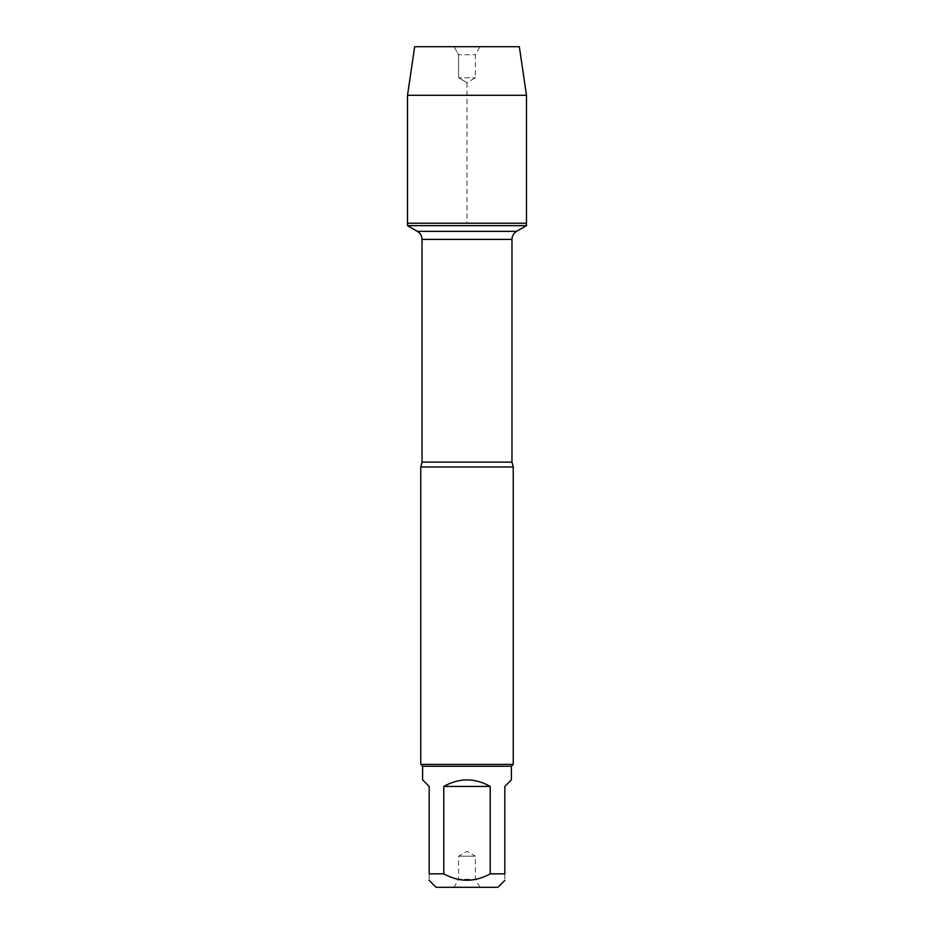 <?xml version="1.0" encoding="UTF-8"?>
<svg xmlns="http://www.w3.org/2000/svg" width="934" height="934" viewBox="0 0 934 934"><rect width="100%" height="100%" fill="white"/><g stroke="black" fill="none" stroke-linecap="round" stroke-linejoin="round"><path stroke-width="0.7" stroke-dasharray="4.67 3.5" d="M526.484 225.654L407.516 225.654M407.516 223.226L526.484 223.226L407.516 223.226L467 223.226L467 82.659L458.594 77.802L458.594 54.709L453.971 46.7L480.029 46.7L453.971 46.7L458.594 54.709L475.406 54.709L458.594 54.709L458.594 77.802L475.406 77.802L458.594 77.802L467 82.659L475.406 77.802L475.406 54.709L480.029 46.7M420.767 467L513.233 467M513.233 764.409L420.767 764.409M480.029 887.3L475.406 879.291L475.406 856.198L458.594 856.198L475.406 856.198L467 851.341L458.594 856.198L458.594 879.291L475.406 879.291L458.594 879.291L453.971 887.3L480.029 887.3L453.971 887.3M436.061 887.3L497.939 887.3M422.612 779.867L429.173 786.428L429.173 873.85C429.173 882.373 429.173 882.373 429.173 873.85L443.778 873.85C459.271 882.373 474.752 882.373 490.222 873.85L504.827 873.85C504.827 882.373 504.827 882.373 504.827 873.85L504.827 786.428L511.388 779.867M443.778 786.428C459.259 777.753 474.741 777.753 490.222 786.428L443.778 786.428L443.778 873.85M490.222 786.428L490.222 873.85M511.388 766.254L422.612 766.254M526.484 95.291L407.516 95.291M519.327 46.7L414.673 46.7M511.972 462.12L422.028 462.12M422.028 239.373L511.972 239.373"/><path stroke-width="1.4" d="M407.516 225.654L526.484 225.654L526.484 223.226L407.516 223.226L407.516 225.654L417.405 231.363C420.37 233.208 421.911 235.87 422.028 239.373L422.028 462.12L420.767 467L420.767 764.409L513.233 764.409L513.233 467L420.767 467M504.827 880.412L497.939 887.3L436.061 887.3L429.173 880.412M490.222 786.428C474.741 777.753 459.259 777.753 443.778 786.428L490.222 786.428L490.222 873.85C474.752 882.373 459.271 882.373 443.778 873.85L429.173 873.85C429.173 882.373 429.173 882.373 429.173 873.85L429.173 786.428L422.612 779.867L422.612 766.254L511.388 766.254L511.388 779.867L504.827 786.428L504.827 873.85C504.827 882.373 504.827 882.373 504.827 873.85L490.222 873.85M443.778 786.428L443.778 873.85M422.612 766.254L420.767 764.409M407.516 223.226L526.484 223.226L526.484 95.291L407.516 95.291L407.516 223.226L407.516 95.291L414.673 46.7L453.971 46.7M407.516 95.291L414.673 46.7L519.327 46.7L526.484 95.291M422.028 462.12L511.972 462.12L513.233 467M511.972 462.12L511.972 239.373L422.028 239.373M417.405 231.363L516.595 231.363L417.405 231.363M511.972 239.373C512.089 235.87 513.63 233.208 516.595 231.363L526.484 225.654M511.388 766.254L513.233 764.409"/></g></svg>
